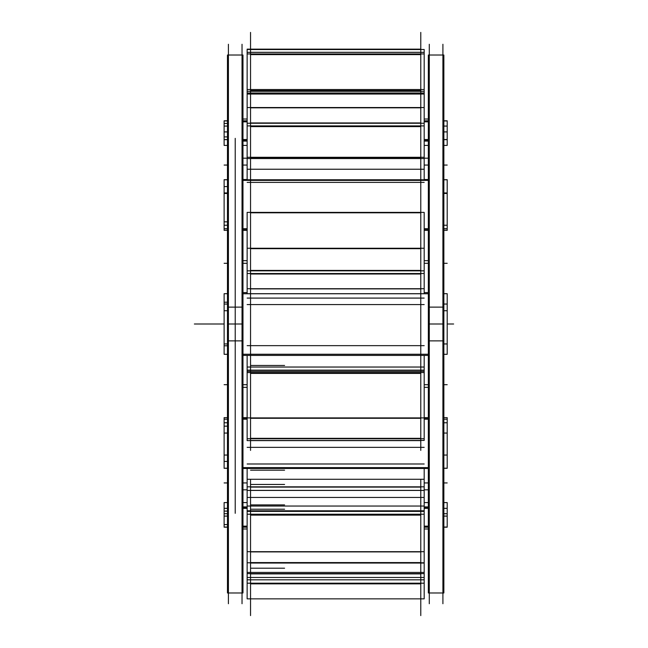 <?xml version="1.0" encoding="UTF-8"?>
<svg xmlns="http://www.w3.org/2000/svg" width="648" height="648" viewBox="0 0 648 648"><rect width="100%" height="100%" fill="white"/><g stroke="black" fill="none" stroke-linecap="round" stroke-linejoin="round"><path stroke-width="0.97" d="M242.976 229.303L247.139 229.303L242.976 229.303M424.189 229.303L428.344 229.303L424.189 229.303M242.976 180.379L428.344 180.379L242.976 180.379M242.976 467.621L428.344 467.621L242.976 467.621M242.976 418.697L247.139 418.697L242.976 418.697M424.189 418.697L428.344 418.697L424.189 418.697M242.976 293.763L428.344 293.763L242.976 293.763M242.976 354.237L428.344 354.237L242.976 354.237M242.976 140.543L247.139 140.543L242.976 140.543M424.189 140.543L428.344 140.543L424.189 140.543M242.976 121.856L247.139 121.856L242.976 121.856M424.189 121.856L428.344 121.856L424.189 121.856M242.976 526.144L247.139 526.144L242.976 526.144M424.189 526.144L428.344 526.144L424.189 526.144M242.976 507.457L247.139 507.457L242.976 507.457M424.189 507.457L428.344 507.457L424.189 507.457M242.976 55.023L242.976 340.889L227.464 340.889L227.464 55.023L242.976 55.023M242.976 307.111L227.464 307.111L227.464 592.977L242.976 592.977L242.976 307.111M242.028 603.734L242.028 44.267M443.864 230.348L447.201 230.348L447.201 228.801L443.864 228.801M428.344 228.801L424.189 228.801M247.139 228.801L242.976 228.801M227.464 228.801L224.119 228.801L224.119 230.348L227.464 230.348M447.201 228.801L447.201 225.229L443.864 225.229M227.464 225.229L224.119 225.229L224.119 228.801M428.344 179.52L424.189 179.52M247.139 179.52L242.976 179.52M428.344 230.38L424.189 230.38M247.139 230.38L242.976 230.38M443.864 179.771L447.201 179.771L447.201 192.95L443.864 192.95M227.464 192.95L224.119 192.95L224.119 179.771L227.464 179.771M428.344 179.771L242.976 179.771M228.412 603.734L228.412 44.267L228.412 603.734M443.864 455.05L447.201 455.05L447.201 468.229L443.864 468.229M428.344 468.229L242.976 468.229M227.464 468.229L224.119 468.229L224.119 455.05L227.464 455.05M428.344 417.62L424.189 417.62M247.139 417.62L242.976 417.62M428.344 468.48L242.976 468.48M429.292 603.734L429.292 44.267M443.864 55.023L443.864 340.889L428.344 340.889L428.344 55.023L443.864 55.023M443.864 307.111L428.344 307.111L428.344 592.977L443.864 592.977L443.864 307.111M442.908 603.734L442.908 44.267M447.201 293.698L443.864 293.698L447.201 293.698L447.201 304.05L443.864 304.05M227.464 304.05L224.119 304.05L224.119 293.698L227.464 293.698L224.119 293.698M428.344 293.698L242.976 293.698M447.201 302.171L447.201 345.829M224.119 302.171L224.119 345.829M447.201 354.302L443.864 354.302L447.201 354.302L447.201 343.95L443.864 343.95M428.344 354.302L242.976 354.302L428.344 354.302M224.119 354.302L227.464 354.302L224.119 354.302L224.119 343.95L227.464 343.95M428.344 292.564L424.189 292.564M247.139 292.564L242.976 292.564M428.344 355.436L242.976 355.436M443.864 131.909L447.201 131.909L447.201 139.66L443.864 139.66M428.344 139.66L424.189 139.66M247.139 139.66L242.976 139.66M227.464 139.66L224.119 139.66L224.119 145.411L227.464 145.411L224.119 145.411M447.201 139.66L447.201 145.411L443.864 145.411L447.201 145.411M428.344 141.086L424.189 141.086M247.139 141.086L242.976 141.086M227.464 131.909L224.119 131.909L224.119 120.933L227.464 120.933M447.201 131.909L447.201 120.933L443.864 120.933M428.344 120.933L424.189 120.933M247.139 120.933L242.976 120.933M224.119 131.909L224.119 139.66M443.864 502.589L447.201 502.589L447.201 527.067L443.864 527.067M428.344 527.067L424.189 527.067M247.139 527.067L242.976 527.067M227.464 527.067L224.119 527.067L224.119 516.091L227.464 516.091M447.201 516.091L443.864 516.091M428.344 506.914L424.189 506.914M247.139 506.914L242.976 506.914M447.201 508.34L443.864 508.34M428.344 508.34L424.189 508.34M247.139 508.34L242.976 508.34M227.464 508.34L224.119 508.34L224.119 516.091M227.464 502.589L224.119 502.589L224.119 508.34M443.864 417.652L447.201 417.652L447.201 422.771L443.864 422.771M227.464 422.771L224.119 422.771L224.119 419.199L227.464 419.199M447.201 419.199L443.864 419.199M428.344 419.199L424.189 419.199M247.139 419.199L242.976 419.199M227.464 417.652L224.119 417.652L224.119 419.199M447.201 421.095L447.201 456.419M224.119 421.095L224.119 456.419M447.201 191.581L447.201 226.905M224.119 191.581L224.119 226.905M235.224 138.356L235.224 513.313L235.224 138.356M250.541 343.95L250.541 172.733M247.139 293.698L247.139 288.708L424.189 288.708L424.189 293.698M247.139 288.708L247.139 273.529L424.189 273.529L424.189 270.84L247.139 270.84L247.139 273.529M424.189 288.708L424.189 273.529M247.139 270.84L247.139 248.249L424.189 248.249L424.189 270.84M247.139 249.593L247.139 212.382L424.189 212.382L424.189 249.593M420.779 343.95L420.779 172.733M250.541 212.382L250.541 76.553M247.139 179.771L247.139 157.278L424.189 157.278L424.189 179.771M247.139 125.898L247.139 158.549L424.189 158.549L424.189 123.258L247.139 123.258L247.139 125.898L424.189 125.898M247.139 123.258L247.139 107.528L424.189 107.528L424.189 123.258M247.139 108.475L247.139 94.033L424.189 94.033L424.189 108.475M420.779 212.382L420.779 76.553M420.779 32.4L420.779 94.033L250.541 94.033L250.541 32.4M247.139 94.033L247.139 89.529L424.189 89.529L424.189 94.033M424.189 53.946L247.139 53.946L247.139 91.311L424.189 91.311L424.189 52.269M247.139 53.946L247.139 52.269M247.139 49.491L424.189 49.491L424.189 52.35L247.139 52.35L247.139 49.151L424.189 49.491M250.541 615.6L250.541 573.107M424.189 583.192L424.189 598.849L247.139 598.849L247.139 583.192L424.189 583.192L424.189 577.457L247.139 577.457L424.189 577.465L424.189 562.796L247.139 562.796L424.189 563.047M247.139 583.192L247.139 573.618L424.189 573.618M247.139 573.618L247.139 563.047M420.779 615.6L420.779 573.107M250.541 576.639L250.541 479.617M247.139 468.48L247.139 486.834L424.189 486.834L424.189 514.212L247.139 514.212L247.139 490.439L424.189 490.439M424.189 468.48L424.189 486.834M247.139 562.796L247.139 551.691L424.189 551.691L424.189 562.796M247.139 552.339L247.139 514.212M424.189 552.339L424.189 514.212M247.139 486.834L247.139 490.439M420.779 576.639L420.779 479.617M250.541 450.409L250.541 326.689M247.139 355.436L247.139 371.353L424.189 371.353L424.189 355.436M424.189 440.429L247.139 440.624L424.189 440.429L424.189 438.728L247.139 438.728L247.139 440.429M247.139 438.728L247.139 417.903L424.189 417.903L424.189 438.728M247.139 419.143L247.139 372.568L424.189 372.568L424.189 371.353M424.189 419.143L424.189 372.568M247.139 372.568L247.139 371.353M420.779 450.409L420.779 326.689M242.028 324L228.412 324M442.908 324L429.292 324M453.64 324L447.201 324L453.64 324M242.976 324L227.464 324L242.976 324M227.464 221.835L224.119 221.835M447.201 228.72L443.864 228.72M428.344 228.72L424.189 228.72M247.139 228.72L242.976 228.72M227.464 228.72L224.119 228.72M224.119 324L194.359 324L224.119 324M428.344 489.823L424.189 489.823L428.344 489.823M247.139 489.823L242.976 489.823L247.139 489.823M227.464 186.575L224.119 186.575M447.201 193.46L443.864 193.46M227.464 193.46L224.119 193.46M227.464 461.425L224.119 461.425M447.201 468.31L443.864 468.31M428.344 468.31L242.976 468.31M227.464 468.31L224.119 468.31M443.864 324L428.344 324L443.864 324M227.464 302.211L224.119 302.211M447.201 310.724L443.864 310.724M227.464 310.724L224.119 310.724M227.464 345.789L224.119 345.789M428.344 528.971L424.189 528.971M247.139 528.971L242.976 528.971M227.464 136.906L224.119 136.906M447.201 139.531L443.864 139.531M428.344 139.531L424.189 139.531M247.139 139.531L242.976 139.531M227.464 139.531L224.119 139.531M428.344 387.342L424.189 387.342L428.344 387.342M247.139 387.342L242.976 387.342L247.139 387.342M227.464 123.436L224.119 123.436M447.201 126.068L443.864 126.068M227.464 126.068L224.119 126.068M447.201 384.709L443.864 384.709L447.201 384.709M428.344 384.709L424.189 384.709L428.344 384.709M247.139 384.709L242.976 384.709L247.139 384.709M227.464 384.709L224.119 384.709L227.464 384.709M447.201 120.803L443.864 120.803M428.344 120.803L424.189 120.803M247.139 120.803L242.976 120.803M227.464 120.803L224.119 120.803M428.344 260.658L424.189 260.658L428.344 260.658M247.139 260.658L242.976 260.658L247.139 260.658M447.201 263.291L443.864 263.291L447.201 263.291M428.344 263.291L424.189 263.291L428.344 263.291M247.139 263.291L242.976 263.291L247.139 263.291M227.464 263.291L224.119 263.291L227.464 263.291M447.201 179.69L443.864 179.69M227.464 179.69L224.119 179.69M428.344 158.177L424.189 158.177L428.344 158.177M247.139 158.177L242.976 158.177L247.139 158.177M447.201 165.062L443.864 165.062L447.201 165.062M428.344 165.062L424.189 165.062L428.344 165.062M247.139 165.062L242.976 165.062L247.139 165.062M227.464 165.062L224.119 165.062L227.464 165.062M428.344 119.029L424.189 119.029M247.139 119.029L242.976 119.029M224.119 426.165L227.464 426.165M224.119 511.094L227.464 511.094M224.119 524.564L227.464 524.564M447.201 527.197L443.864 527.197M428.344 527.197L424.189 527.197M247.139 527.197L242.976 527.197M227.464 527.197L224.119 527.197M447.201 513.726L443.864 513.726M227.464 513.726L224.119 513.726M447.201 433.05L443.864 433.05M227.464 433.05L224.119 433.05M447.201 482.938L443.864 482.938L447.201 482.938M428.344 482.938L424.189 482.938L428.344 482.938M247.139 482.938L242.976 482.938L247.139 482.938M227.464 482.938L224.119 482.938L227.464 482.938M250.541 288.878L420.779 288.878L250.541 288.878M250.541 273.999L420.779 273.999L250.541 273.999M250.541 270.41L420.779 270.41L250.541 270.41M250.541 248.678L420.779 248.678L250.541 248.678M250.541 212.795L420.779 212.795L250.541 212.795M247.139 182.388L424.189 182.388M250.541 365.456L284.594 365.456M247.139 169.233L424.189 169.233M250.541 158.039L420.779 158.039L250.541 158.039M250.541 126.611L420.779 126.611L250.541 126.611M250.541 122.95L420.779 122.95L250.541 122.95M250.541 107.827L420.779 107.827L250.541 107.827M247.139 93.004L424.189 93.004M250.541 90.59L420.779 90.59L250.541 90.59M250.541 54.626L420.779 54.626L250.541 54.626M250.541 52.294L420.779 52.294L250.541 52.294M250.541 49.548L420.779 49.548L250.541 49.548M250.541 583.856L420.779 583.856L250.541 583.856M250.541 573.909L420.779 573.909L250.541 573.909M250.541 568.207L284.594 568.207M247.139 579.822L424.189 579.822M250.541 573.804L284.594 573.804M247.139 572.419L424.189 572.419M250.541 562.586L420.779 562.586L250.541 562.586M250.541 551.902L420.779 551.902L250.541 551.902M250.541 515.128L420.779 515.128L250.541 515.128M250.541 490.366L420.779 490.366L250.541 490.366M250.541 487.102L420.779 487.102L250.541 487.102M250.541 504.914L284.594 504.914M247.139 447.339L424.189 447.339M247.139 463.992L424.189 463.992M247.139 511.377L424.189 511.377M250.541 509.215L284.594 509.215M247.139 506.048L424.189 506.048M247.139 497.453L424.189 497.453M250.541 484.453L284.594 484.453M247.139 479.277L424.189 479.277M250.541 440.478L420.779 440.478L250.541 440.478M250.541 438.332L420.779 438.332L250.541 438.332M250.541 418.3L420.779 418.3L250.541 418.3M250.541 373.394L420.779 373.394L250.541 373.394M247.139 298.088L424.189 298.088M250.541 470.165L284.594 470.165M247.139 304.576L424.189 304.576M247.139 345.651L424.189 345.651M247.139 370.138L424.189 370.138M247.139 367.035L424.189 367.035M228.412 55.023L242.028 55.023M242.028 592.977L228.412 592.977M429.292 55.023L442.908 55.023M442.908 592.977L429.292 592.977M428.344 145.411L424.189 145.411M247.139 145.411L242.976 145.411M242.976 502.589L247.139 502.589L242.976 502.589M424.189 502.589L428.344 502.589L424.189 502.589M250.541 49.151L420.779 49.151M250.541 598.849L420.779 598.849M250.541 577.465L420.779 577.465M250.541 563.047L420.779 563.047M250.541 510.802L420.779 510.802M250.541 440.624L420.779 440.624M250.541 371.353L420.779 371.353M247.139 510.802L424.189 510.802"/></g></svg>
